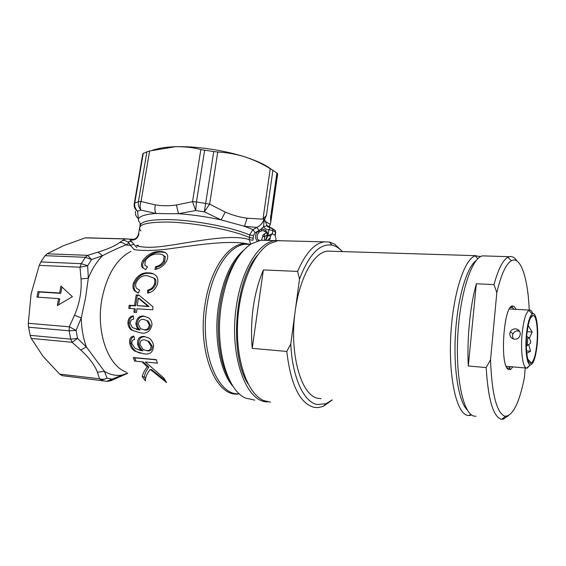 <?xml version="1.0" encoding="UTF-8"?>
<svg xmlns="http://www.w3.org/2000/svg" width="566" height="566" viewBox="0 0 566 566"><rect width="100%" height="100%" fill="white"/><g stroke="black" fill="none" stroke-linecap="round" stroke-linejoin="round"><path stroke-width="0.85" d="M138.429 245.425C132.486 244.413 140.644 249.203 162.591 246.366C189.957 242.828 230.22 233.341 249.245 239.616L249.847 234.451L252.974 229.598L256.808 227.426L244.491 226.308L221.129 219.898L204.347 211.811L195.695 210.552L178.467 213.715L166.588 213.686L155.947 213.481L141.012 210.092L137.559 211.196L138.606 220.797L140.531 224.016M143.531 353.715C149.877 355.016 153.23 352.307 153.584 345.571C153.046 342.472 151.532 339.989 149.042 338.135L144.174 336.452C139.583 336.162 137.375 338.638 137.552 343.873C138.104 346.59 139.462 348.79 141.642 350.488L135.203 348.522L131.892 343.64C131.659 341.05 132.571 339.671 134.63 339.494L133.958 336.105C130.605 336.452 129.168 338.815 129.656 343.201C130.35 346.696 132.111 349.364 134.934 351.203L143.531 353.715M140.368 332.808C146.438 334.159 150.308 331.499 151.992 324.827C151.886 321.927 150.839 319.641 148.851 317.972L143.778 316.104C139.342 315.708 136.724 318.12 135.918 323.349C136.081 326.058 137.114 328.174 139.003 329.702L132.303 327.572L130.138 323.193C130.399 320.611 131.553 319.266 133.604 319.153L133.427 315.892C130.095 316.111 128.263 318.41 127.909 322.797C128.072 326.066 129.274 328.513 131.517 330.155L140.368 332.808M141.818 361.646L147.309 366.796C144.528 370.348 142.837 373.617 142.222 376.602L145.398 380.883C145.306 377.522 146.905 373.687 150.188 369.379L166.637 382.588L163.701 377.869L145.299 361.964L157.369 363.167L156.294 359.629L133.335 357.542L134.517 361.037L143.276 361.978L148.858 367.143L147.309 366.796M135.543 298.685L134.566 305.506L129.161 305.293L128.822 308.456L134.227 308.675L133.93 312.276L136.576 312.411L136.88 308.81L152.679 309.807L152.997 306.772L138.868 295.07L136.215 294.971L135.543 298.685M266.374 240.38L260.869 240.246L251.375 243.734C236.758 253.596 226.733 274.015 221.32 304.982C214.613 346.717 226.853 390.25 245.502 398.075L254.792 400.127M158.268 254.007C160.963 253.915 162.916 254.643 164.126 256.2L163.489 261.117C161.699 264.117 159.053 265.978 155.551 266.692L154.942 269.508C159.973 268.496 163.786 265.779 166.376 261.358C167.84 258.584 168.116 256.271 167.189 254.424C165.81 252.408 163.418 251.438 160.022 251.516C153.082 251.375 147.33 254.445 142.759 260.714C141.245 263.374 141.04 265.603 142.137 267.393L145.681 269.621L147.5 266.855L144.832 265.291L145.271 260.593C148.858 255.867 153.195 253.667 158.268 254.007M147.493 275.755L153.74 278.076C154.921 279.562 155.169 281.514 154.468 283.927C153.188 287.394 150.924 289.431 147.691 290.047L147.641 293.146C152.282 292.304 155.53 289.325 157.398 284.217C158.303 280.828 157.935 278.083 156.308 275.989C154.306 273.873 151.723 272.84 148.561 272.89C141.981 272.274 136.937 275.663 133.413 283.071C132.479 286.396 132.897 289.021 134.658 290.945L138.366 293.117L139.632 290.089L136.823 288.554C135.607 287.195 135.316 285.349 135.953 283.007C138.712 277.51 142.554 275.09 147.493 275.755M249.995 244.3L246.939 243.734C227.942 240.069 196.275 245.149 171.045 248.587C145.243 252.365 131.171 249.252 134.241 249.351M133.958 249.309L130.314 245.375L128.956 242.956L126.14 244.894C120.233 247.009 112.351 250.618 102.488 255.719L91.579 259.539L87.645 265.709L88.324 278.21L85.579 297.836L81.256 317.88L76.085 330.381L77.528 338.411L86.421 347.008L104.441 371.374L107.052 378.18L112.033 379.142L127.492 373.015M279.307 240.557L275.281 240.607C259.023 241.937 241.604 269.26 236.432 305.958C228.622 354.847 246.132 403.133 267.874 401.839M264.485 240.154L264.541 233.652M250.858 244.378L249.245 239.616L252.938 240.302L253.504 235.449L255.153 232.746L260.898 229.322L262.659 229.081C268.171 230.73 269.197 234.465 265.744 240.281M156.23 149.191L157.277 148.915C162.109 147.676 168.159 146.941 175.41 146.707C195.617 146.007 223.803 150.124 244.59 156.81L244.972 156.931C257.091 160.871 265.914 165.039 271.447 169.418M276.816 177.646L276.746 178.375M270.067 227.603L269.458 226.556L270.753 222.622L270.548 217.691L276.901 173.054L277.68 173.79L270.824 222.021M217.74 152.013L209.632 204.121L204.347 211.811L213.736 151.547L217.74 152.013C226.874 152.502 235.824 154.101 244.59 156.81L244.972 156.931C253.844 159.853 262.263 163.772 270.23 168.682L272.904 170.309L266.459 215.292L264.711 219.148L264.039 219.162L264.152 219.566L264.711 219.148M276.901 173.054L272.904 170.309M134.34 203.244L142.774 154.016L143.233 153.457L134.758 202.975L134.248 203.781C133.739 206.816 134.842 209.293 137.559 211.196C135.26 208.882 134.326 206.144 134.758 202.975L138.394 201.737L141.033 201.482C139.844 204.793 139.837 207.665 141.012 210.092C138.833 207.715 137.955 204.927 138.394 201.737L146.905 151.829L149.615 150.988L141.033 201.482L155.346 204.892C162.109 205.982 169.142 206.017 176.436 204.998L192.539 201.638L195.695 210.552L196.452 201.92L209.632 204.121L225.254 212.087C232.485 215.214 239.765 217.252 247.101 218.207L262.964 219.184L266.459 215.292M146.905 151.829L143.233 153.457M149.615 150.988L175.41 146.707C184.091 146.502 192.567 147.443 200.838 149.523L204.637 150.209L196.452 201.92L192.539 201.638L200.838 149.523M213.736 151.547L204.637 150.209M107.462 381.328L110.978 380.677L112.033 379.142L106.811 381.293L62.126 375.654L105.333 381.116M62.126 375.654L59.642 374.119L99.531 378.796L97.394 372.237L104.441 371.374C110.236 374.855 116.242 376.072 122.468 375.017L120.721 376.602M97.394 372.237C94.833 365.261 89.279 357.846 80.74 349.993L72.08 342.288L31.236 338.39L43.051 356.339L59.642 374.119M31.236 338.39L30.14 335.341L70.686 339.133L69.172 330.799L28.562 327.219L30.14 335.341M28.562 327.219L28.3 323.292L69.264 326.794L74.507 315.262L81.256 317.88C81.49 328.513 83.209 338.22 86.421 347.008L80.74 349.993M74.507 315.262C79.643 303.164 81.822 291.051 81.037 278.932L80.004 267.223L39.245 265.348L31.095 293.966L28.3 323.292M37.986 291.639L36.946 297.143L58.595 298.6L57.308 305.605L72.398 296.676L60.902 286.042L59.621 293.011L37.986 291.639L39.125 291.971L38.141 297.221M39.245 265.348L40.879 261.916L81.263 263.678L85.381 257.282L45.11 255.698L40.879 261.916M45.11 255.698L47.112 253.787L87.659 255.33L98.067 252.16L102.488 255.719C96.807 261.492 92.081 268.984 88.324 278.21L81.037 278.932M98.067 252.16C108.481 248.849 115.74 245.587 119.858 242.354L125.228 238.944L85.176 237.869L63.47 245.701L47.112 253.787M85.176 237.869L85.891 237.791M156.202 269.218L156.669 267.138C160.185 266.416 162.838 264.57 164.642 261.591L163.489 261.117M164.642 261.591L165.329 256.695L162.775 254.926M156.669 267.138L155.551 266.692M142.137 267.393L143.283 267.831C142.2 266.062 142.427 263.848 143.962 261.188C148.632 254.941 154.405 251.891 161.289 252.047L160.022 251.516M161.289 252.047L165.293 252.592M143.962 261.188L142.759 260.714M148.709 292.884L148.752 290.422C151.943 289.834 154.207 287.804 155.53 284.316L154.468 283.927M155.53 284.316C156.237 281.918 155.997 279.972 154.815 278.479M148.752 290.422L147.691 290.047M138.38 293.082L135.741 291.313C133.986 289.403 133.583 286.785 134.517 283.46C137.948 276.137 143 272.755 149.665 273.3L148.561 272.89M149.665 273.3L153.57 273.902M134.517 283.46L133.413 283.071M129.954 308.498L130.258 305.64L129.161 305.293M130.258 305.64L135.656 305.845L134.566 305.506M135.656 305.845L137.297 295.332L136.215 294.971M137.297 295.332L139.25 295.41M137.22 305.626L149.099 306.588L139.385 298.48L138.309 298.126L148.03 306.248L137.22 305.626L138.309 298.126M135.041 312.333L135.316 309.015L134.227 308.675M149.099 306.588L148.03 306.248M131.524 330.162L132.685 330.48C130.442 328.853 129.232 326.398 129.055 323.122L127.909 322.797M136.243 329.348L140.149 330.02C138.26 328.499 137.22 326.384 137.043 323.674C137.807 318.474 140.418 316.061 144.868 316.436L143.778 316.104M137.043 323.674L135.918 323.349M140.149 330.02L139.003 329.702M139.583 329.978L138.437 329.66M129.055 323.122C129.112 319.924 130.244 317.795 132.444 316.741M143.792 329.73L144.924 330.049C147.938 330.424 149.778 328.888 150.457 325.436L148.158 320.993L147.061 320.667L149.346 325.11C148.674 328.556 146.82 330.091 143.792 329.73L140.439 328.57L138.316 324.233C138.79 320.766 140.51 319.139 143.467 319.358L147.061 320.667M150.457 325.436L149.346 325.11M140.064 353.212L136.272 351.521C133.434 349.696 131.652 347.029 130.923 343.527L129.656 343.201M139.484 350.22L142.936 350.807C140.743 349.109 139.363 346.901 138.797 344.192C138.543 338.992 140.729 336.515 145.349 336.77L144.174 336.452M138.797 344.192L137.552 343.873M142.936 350.807L141.642 350.488M142.37 350.757L141.076 350.439M130.923 343.527C130.392 340.173 131.213 337.944 133.392 336.841M146.318 350.566L147.599 350.885C150.719 351.189 152.268 349.611 152.247 346.159L149.014 341.348L147.818 341.029L151.023 345.84C151.016 349.293 149.452 350.87 146.318 350.566L143.184 349.562L140.05 344.821C139.866 341.348 141.302 339.685 144.351 339.826L147.818 341.029M152.247 346.159L151.023 345.84M145.554 378.675L144.309 377.034L142.222 376.602M144.309 377.034C144.634 374.055 146.155 370.758 148.858 367.143M165.3 380.557L151.794 369.732L150.188 369.379M135.939 361.143L134.779 357.882L133.335 357.542M134.779 357.882L156.35 359.82M61.913 286.983L60.746 293.351L39.125 291.971M60.746 293.351L59.621 293.011M58.595 298.6L59.72 298.933L58.645 304.819M265.213 240.217C267.385 237.918 267.902 235.449 266.77 232.81L263.034 230.496L259.893 231.515L256.808 227.426C260.438 225.714 262.85 222.954 264.039 219.162M255.153 232.746L252.974 229.598L244.491 226.308L247.101 218.207M176.436 204.998L178.467 213.715C192.546 214.719 206.767 216.785 221.129 219.898L225.254 212.087M135.529 211.267C135.076 214.288 136.081 216.785 138.536 218.752C140.064 215.993 145.872 214.231 155.947 213.481C154.759 211.012 154.553 208.154 155.346 204.892M267.364 234.883L264.188 236.928L262.73 235.336M125.228 238.944L131.241 239.192M264.655 219.544L267.032 225.7L269.982 227.645M270.498 223.634L269.458 226.549L267.003 225.65L263.558 226.775L260.898 229.322L261.57 230.702M138.903 233.942C137.941 237.727 135.847 239.772 132.614 240.062L130.116 239.991L136.859 247.653M119.858 242.354L123.19 242.934L126.14 244.894L130.314 245.375L133.689 244.293M133.13 243.288C132.076 241.54 127.647 240.076 128.956 242.956C127.06 241.13 124.86 240.274 122.355 240.394M275.748 240.557L275.989 238.817L275.069 235.293L271.984 233.737L270.682 235.909L269.48 240.458M261.527 240.175L263.289 234.657L266.805 232.881M259.893 231.515L258.973 232.315C257.006 234.657 256.617 237.076 257.799 239.574L258.655 240.635M257.169 241.038C254.849 237.968 255.054 234.706 257.785 231.261L258.973 232.315M270.392 227.617L268.892 229.761C266.6 229.662 264.817 228.664 263.558 226.775L264.152 219.566M267.371 240.409L270.399 237.564L269.423 240.458M127.775 373.235L110.611 380.826M99.531 378.796C102.036 379.595 104.547 379.39 107.052 378.18L101.611 380.317L99.531 378.796M77.528 338.411L72.08 342.288L70.686 339.133L77.528 338.411M69.264 326.794L76.085 330.381L69.172 330.799L69.264 326.794M87.645 265.709L80.004 267.223L81.263 263.678L87.645 265.709M87.659 255.33L91.579 259.539L85.381 257.282L87.659 255.33M130.116 239.991L130.732 239.185L133.159 239.262M267.032 225.7L267.025 225.7C266.756 226.273 267.81 226.916 270.187 227.61L270.456 227.617M270.682 235.909L268.072 235.852L272.027 233.73M133.385 239.269L132.614 240.062M138.493 233.991L140.156 225.183M476.133 260.593C466.759 267.145 457.547 298.133 455.453 333.82C453.295 369.492 458.778 402.157 467.41 410.166C458.778 402.157 453.295 369.492 455.453 333.82C457.547 298.133 466.759 267.145 476.133 260.593M471.612 414.984L469.143 415.55L467.084 415.274C456.465 412.678 448.548 377.31 450.762 335.744C452.871 294.186 464.396 258.903 475.214 255.874L480.81 256.504M332.348 399.936L323.179 406.43L317.887 407.64L313.875 407.322C299.725 403.211 290.698 384.583 286.792 351.444L290.783 343.909C292.226 377.331 303.772 402.079 317.08 404.534L325.988 403.728L332.2 399.921M248.17 384.066C228.912 355.031 234.614 280.304 257.664 255.04M283.304 240.812L277.927 240.677L269.607 243.621C253.257 252.861 238.902 287.21 237.529 324.474C236.064 361.745 247.894 393.943 263.643 400.551L270.513 402.15M342.338 251.58C339.161 248.085 335.723 245.941 332.023 245.142C319.748 243.203 308.909 254.523 299.506 279.088L297.61 271.404C305.456 253.264 314.314 243.415 324.191 241.852L329.426 242.029L334.789 244.208L342.465 251.587M286.792 351.444L252.217 348.366C249.91 319.443 253.632 293.301 263.374 269.94L297.61 271.404M321.064 398.655L317.88 398.287C301.154 395.797 289.07 353.297 295.176 311.286C299.527 277.609 313.946 252.33 327.36 251.127L331.782 251.262M290.783 343.909L299.506 279.088M252.217 348.366L263.374 269.94M526.352 335.256C524.979 350.029 527.017 364.865 530.285 365.013C533.547 364.299 535.889 357.026 537.297 343.187C538.782 327.014 536.122 310.967 532.224 313.967C529.5 316.373 527.54 323.469 526.352 335.256M531.007 362.608L530.745 363.308M529.769 365.452L527.194 368.133L526.599 368.155C522.842 368.042 520.472 351.224 522.043 334.449C523.416 321.078 525.665 313.055 528.793 310.373L529.401 310.104C530.696 309.821 531.835 311.024 532.804 313.705M509.761 333.593C509.832 336.777 511.459 338.652 514.65 339.218C516.907 339.267 518.59 338.298 519.694 336.331L520.281 334.329C520.274 331.181 518.704 329.362 515.576 328.86C513.185 328.811 511.416 329.808 510.263 331.846L509.761 333.593M519.418 330.99L518.237 330.77C515.888 330.728 514.169 331.733 513.065 333.784C512.265 335.645 512.449 337.4 513.61 339.034M526.663 336.346L529.387 338.072L532.196 332.037L528.142 325.556M526.734 335.532C528.113 322.62 530.278 315.906 533.229 315.389C536.363 315.602 538.167 329.447 536.95 342.932C535.882 353.962 534.042 360.669 531.417 363.061C527.908 365.884 525.276 351.062 526.734 335.532M529.387 338.072L530.802 341.8L530.13 343.633L526.345 346.067M529.521 338.227L528.241 337.966M516.411 330.961L519.538 331.174M527.137 331.69L532.196 332.037M526.55 350.913L530.547 351.224L528.807 344.828M526.776 353.425L530.547 351.224M512.909 366.895L510.511 369.513L508.586 369.499C499.318 366.52 503.733 303.362 512.93 306.036L514.232 306.588L516.093 309.34M506.952 367.766L508.671 368.233L510.73 366.704M513.914 309.22L512.761 307.833L511.508 307.31L510.306 307.642M485.642 255.966L482.536 255.874C471.874 257.671 460.172 292.629 457.837 334.86C455.397 377.09 463.165 413.449 473.707 416.031L475.949 416.286M476.353 283.785C470.162 305.435 466.844 338.602 468.301 365.99L476.353 283.785L493.991 284.585C498.257 269.105 502.912 259.992 507.95 257.247L509.365 256.695C511.409 256.2 513.348 256.872 515.18 258.719L517.048 261.06M508.473 415.642L503.181 419.272L500.677 419.102C492.894 415.642 488.062 398.464 486.166 367.567L490.545 359.757C491.762 393.243 496.382 411.998 504.412 416.038L505.459 416.272C513.037 415.508 519.34 402.716 524.364 377.897L525.22 367.964M468.301 365.99L486.166 367.567M490.545 359.757L496.821 292.629L493.991 284.585M527.809 337.952L527.13 345.84M529.224 310.09C528.007 278.359 520.621 255.499 511.374 260.742C505.962 263.876 501.108 274.51 496.821 292.629M507.61 368.148L508.671 368.233M253.504 235.449L249.783 235.067C232.18 227.199 192.935 219.75 167.069 219.573C148.419 219.566 139.455 221.886 140.156 226.534M253.243 238.222L249.549 237.536C231.89 229.711 192.518 222.261 166.574 222.042C144.868 222.127 136.3 225.112 140.87 230.992M130.972 251.346C116.596 258.825 106.903 274.772 101.887 299.195C95.767 331.74 107.993 365.976 126.381 372.131M239.368 393.823C216.679 398.655 196.968 352.42 205.005 304.593C210.382 267.753 229.846 241.625 246.939 243.734M247.031 243.748L245.184 244.229L250.384 244.37L245.184 244.229C229.117 245.418 212.059 270.803 207.078 304.791C199.381 350.878 217.457 396.2 239.326 393.787M233.305 386.649C220.153 372.584 213.46 337.81 218.547 305.534C222.983 279.427 231.289 261.06 243.458 250.434M238.902 256.129C229.711 267.888 223.407 284.337 219.983 305.484C215.667 333.346 219.742 363.57 229.612 380.246M259.299 240.493L258.881 240.14M262.964 219.184L270.23 168.682M265.022 221.334L270.067 224.221M258.747 240.614L258.811 240.104M268.072 235.852L268.892 229.761M275.019 235.265L275.472 232.046L272.833 230.56L272.373 233.8M272.833 230.56L268.942 229.761L270.23 227.61L272.579 228.905L272.833 230.56M275.394 232.647L275.225 230.397L271.086 227.751M275.26 235.428L275.713 232.216L275.225 230.397L273.682 229.527M260.869 240.246L275.281 240.607M270.817 219.841L277.411 173.472M157.277 148.915L152.664 150.153M164.133 256.2L165.329 256.702M153.74 278.076L154.822 278.479M134.658 290.945L135.741 291.313M134.934 351.203L136.272 351.528M267.378 235.279L265.588 239.85M257.799 239.574L259.483 240.458M265.277 231.169L264.81 231.473M126.586 238.88L85.629 237.784M138.479 234.083C137.496 237.387 135.748 239.107 133.229 239.255L130.732 239.185M139.979 225.226L140.156 223.683M477.874 258.662L475.214 255.874M325.988 403.728L323.179 406.43M324.191 241.852L277.927 240.677M475.942 255.669L327.36 251.127M469.865 415.486L469.292 415.416M332.023 245.142L329.426 242.029M470.671 414.241L469.143 415.55M530.285 365.013L526.599 368.155M513.065 333.784L510.263 331.846M530.632 317.682L533.229 315.389M527.194 368.133L526.677 368.084M526.246 368.049L506.223 366.315M529.401 310.104L509.421 308.958M527.802 359.113L531.417 363.061M532.224 313.967L528.793 310.373M509.202 368.049L510.511 369.513M509.365 256.695L482.536 255.874M505.459 416.272L501.787 419.335M510.985 307.359L510.56 307.338M503.181 419.272L502.021 419.144M511.374 260.742L507.95 257.247M511.508 307.31L512.93 306.036"/></g></svg>
